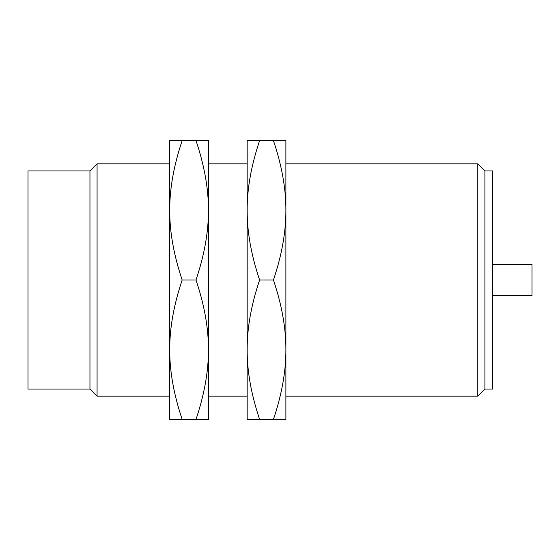 <?xml version="1.0" encoding="UTF-8"?>
<svg xmlns="http://www.w3.org/2000/svg" width="560" height="560" viewBox="0 0 560 560"><rect width="100%" height="100%" fill="white"/><g stroke="black" fill="none" stroke-linecap="round" stroke-linejoin="round"><path stroke-width="0.84" d="M89.957 170.961L28 170.961L28 389.039L89.957 389.039L97.076 396.165L97.076 163.835L89.957 170.961L89.957 389.039M492.66 264.509L532 264.509L532 295.491L492.66 295.491M169.722 419.398L169.722 140.602L182.168 140.602C173.782 165.536 169.631 188.769 169.722 210.301C169.631 231.833 173.782 255.066 182.168 280C173.782 304.934 169.631 328.167 169.722 349.699C169.631 371.231 173.782 394.464 182.168 419.398L169.722 419.398M484.918 170.961L484.918 389.039L492.66 389.039L492.66 170.961L484.918 170.961L477.792 163.835L285.887 163.835M195.993 140.602L208.446 140.602L208.446 419.398L195.993 419.398C204.379 394.464 208.53 371.231 208.446 349.699C208.53 328.167 204.379 304.934 195.993 280C204.379 255.066 208.53 231.833 208.446 210.301C208.53 188.769 204.379 165.536 195.993 140.602L182.168 140.602M182.168 419.398L195.993 419.398M182.168 280L195.993 280M484.918 389.039L477.792 396.165L477.792 163.835M285.887 349.699C285.971 328.167 281.827 304.934 273.434 280C281.827 255.066 285.971 231.833 285.887 210.301L285.887 419.398L273.434 419.398C281.827 394.464 285.971 371.231 285.887 349.699M285.887 210.301C285.971 188.769 281.827 165.536 273.434 140.602L285.887 140.602L285.887 210.301M273.434 140.602L259.616 140.602C251.223 165.536 247.072 188.769 247.163 210.301C247.072 231.833 251.223 255.066 259.616 280C251.223 304.934 247.072 328.167 247.163 349.699C247.072 371.231 251.223 394.464 259.616 419.398L247.163 419.398L247.163 140.602L259.616 140.602M273.434 280L259.616 280M273.434 419.398L259.616 419.398M169.722 163.835L97.076 163.835M169.722 396.165L97.076 396.165M477.792 396.165L285.887 396.165M247.163 163.835L208.446 163.835M247.163 396.165L208.446 396.165"/></g></svg>

